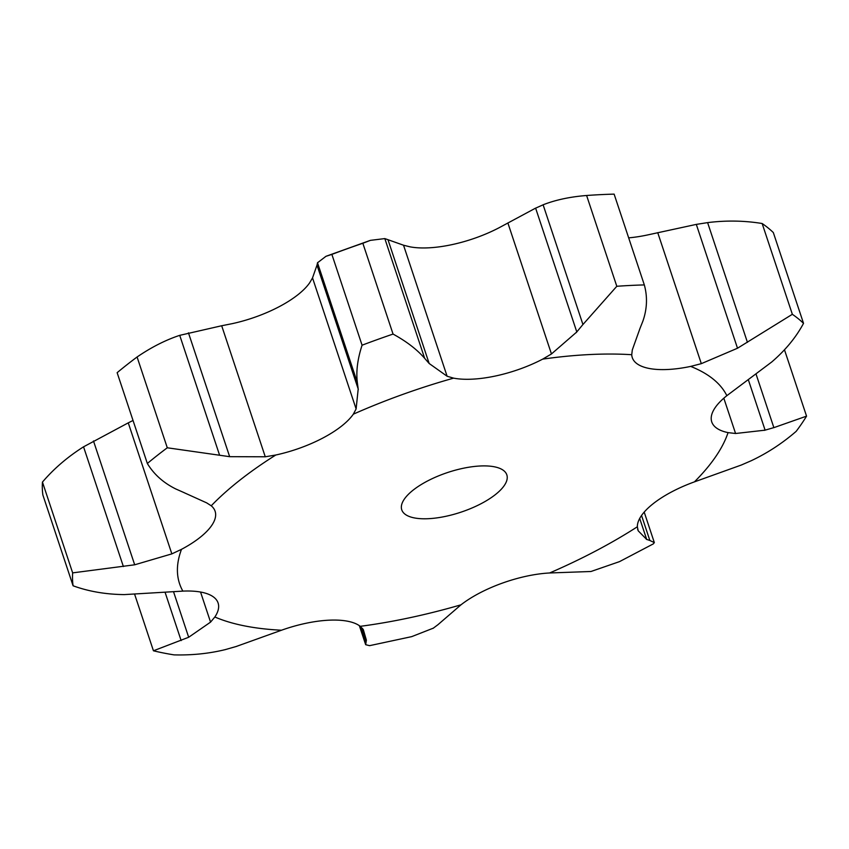 <?xml version="1.0" encoding="UTF-8"?>
<svg xmlns="http://www.w3.org/2000/svg" width="849" height="849" viewBox="0 0 849 849"><rect width="100%" height="100%" fill="white"/><g stroke="black" fill="none" stroke-linecap="round" stroke-linejoin="round"><path stroke-width="1.27" d="M690.672 366.407A289.52 109.394 -18.4 0 1 726.85 395.676A73.99 27.953 -18.4 0 0 711.207 418.801A73.99 27.953 -18.4 0 0 711.749 421.9A73.99 27.953 -18.4 0 0 728.06 432.619A289.52 109.394 -18.4 0 1 694.429 481.871A73.99 27.953 -18.4 0 0 653.295 503.606A73.99 27.953 -18.4 0 0 637.355 526.773A289.52 109.394 -18.4 0 1 549.643 572.969A73.99 27.953 -18.4 0 0 502.279 583.146A73.99 27.953 -18.4 0 0 460.986 604.817A289.52 109.394 -18.4 0 1 360.241 626.329A73.99 27.953 -18.4 0 0 328.807 620.194A73.99 27.953 -18.4 0 0 281.497 630.223A289.52 109.394 -18.4 0 1 214.85 617A73.99 27.953 -18.4 0 0 218.097 602.992A73.99 27.953 -18.4 0 0 214.054 597.409A73.99 27.953 -18.4 0 0 182.864 591.116A289.52 109.394 -18.4 0 1 181.495 549.335A73.99 27.953 -18.4 0 0 211.709 525.467A73.99 27.953 -18.4 0 0 215.105 511.236A73.99 27.953 -18.4 0 0 211.231 505.792A289.52 109.394 -18.4 0 1 273.505 456.454A289.52 109.394 -18.4 0 1 275.787 455.011A73.99 27.953 -18.4 0 0 322.875 438.02A73.99 27.953 -18.4 0 0 353.333 414.174A289.52 109.394 -18.4 0 1 453.61 378.145A73.99 27.953 -18.4 0 0 495.529 375.99A73.99 27.953 -18.4 0 0 542.681 359.127A289.52 109.394 -18.4 0 1 631.741 354.712A73.99 27.953 -18.4 0 0 632.282 357.62A73.99 27.953 -18.4 0 0 648.891 368.402A73.99 27.953 -18.4 0 0 690.672 366.407L701.316 363.659L737.505 348.228L792.35 314.3A392.174 148.182 -18.4 0 1 803.525 323.352L773.322 232.552A392.174 148.182 -18.4 0 0 762.147 223.51L792.35 314.3M762.147 223.51C744.361 220.602 726.182 220.305 707.61 222.618L696.307 224.391L646.98 235.077A73.99 27.953 -18.4 0 1 628.674 237.847M726.85 395.676L771.73 361.992C785.484 350.17 796.086 337.286 803.525 323.352M542.681 359.127L551.457 353.959L576.8 331.959L535.613 208.122L498.989 227.797A73.99 27.953 -18.4 0 1 451.848 244.661A73.99 27.953 -18.4 0 1 409.918 246.815L403.53 245.212L447.115 376.245L429.159 363.489L424.659 358.32C417.018 349.501 406.48 341.415 393.055 334.071A392.174 148.182 -18.4 0 0 362.077 345.203C357.556 359 355.975 371.427 357.344 382.506L317.515 262.776L325.952 256.313L370.387 240.363L384.83 238.59L403.53 245.212M353.333 414.174L356.113 408.942L358.193 388.98L316.995 265.143L312.528 277.91L309.641 282.834A73.99 27.953 -18.4 0 1 279.183 306.691A73.99 27.953 -18.4 0 1 232.106 323.681L221.685 325.751L265.27 456.783L229.655 456.677L167.285 447.784A392.174 148.182 -18.4 0 0 147.344 463.48C153.945 474.421 163.56 482.985 176.21 489.173M419.724 485.479A55.365 20.917 -18.4 0 1 473.307 466.589A55.365 20.917 -18.4 0 1 506.832 474.867A55.365 20.917 -18.4 0 1 460.901 512.191A55.365 20.917 -18.4 0 1 401.757 509.814A55.365 20.917 -18.4 0 1 419.724 485.479M631.741 354.712L632.293 349.958L639.838 328.839M728.06 432.619L735.574 433.499L765.108 430.167L748.553 380.405M644.327 284.924L614.124 194.124A392.174 148.182 -18.4 0 0 586.606 195.493C570.114 196.798 555.617 199.897 543.116 204.789L582.945 324.52L616.809 286.283A392.174 148.182 -18.4 0 1 644.327 284.924C647.649 297.044 647.108 309.259 642.735 321.559M543.869 204.482L534.87 208.483M694.429 481.871L741.315 465.029L751.291 460.699C767.39 453.09 782.343 443.316 796.16 431.356A392.174 148.182 -18.4 0 0 806.55 416.148L773.874 427.641L756.215 374.579M453.61 378.145L447.115 376.245M637.355 526.773L638.183 530.795L646.694 539.455L639.7 518.442M637.875 529.978L637.631 529.118M370.387 240.363L362.852 243.27A392.174 148.182 -18.4 0 0 331.874 254.403L325.952 256.313M317.579 262.564L316.953 265.408M549.643 572.969L590.989 571.494L619.537 561.614L653.348 543.869L654.335 542.585L649.867 540.495L641.547 515.481M275.787 455.011L265.27 456.783M460.986 604.817L437.67 624.938M147.344 463.48L117.141 372.679A392.174 148.182 -18.4 0 1 137.082 356.994C151.377 347.23 165.597 340.024 179.723 335.344L221.685 325.751M360.241 626.329L363.298 629.555L366.375 640.167L365.675 644.688L369.57 645.664L411.701 636.633L433.446 628.101M211.231 505.792L206.678 502.873L183.968 492.611M281.497 630.223L235.842 646.62M181.495 549.335L171.848 553.877L128.263 422.855L133.038 420.478M182.864 591.116L124.294 594.597C105.69 594.396 88.614 591.456 73.078 585.778L42.874 494.978A392.174 148.182 -18.4 0 1 42.45 482.073C53.89 468.669 67.591 456.921 83.552 446.818L128.263 422.855M214.85 617L210.563 622.115L200.555 592.04M639.541 329.539L643.011 320.805M576.184 332.67L583.55 323.756M764.227 430.401L774.734 427.365M358.267 389.606L357.249 381.838M646.365 539.327L650.175 540.569M438.084 624.599L433.011 628.387M184.732 492.929L175.425 488.801M210.563 622.115L188.68 637.259L153.446 650.79A392.174 148.182 -18.4 0 0 174.034 654.876C192.15 655.354 209.427 653.55 225.887 649.464M236.829 646.312L224.879 649.729M171.848 553.877L134.683 564.797L72.653 572.873A392.174 148.182 -18.4 0 0 73.078 585.778M586.606 195.493L616.809 286.283M784.487 349.82L806.55 416.148M429.159 363.489L387.961 239.651M331.874 254.403L362.077 345.203M424.659 358.32L384.83 238.59M362.852 243.27L393.055 334.071M229.655 456.677L188.457 332.84M366.375 640.167L362.491 628.472M365.813 642.544L360.485 626.53M137.082 356.994L167.285 447.784M219.551 455.075L179.723 335.344M134.683 564.797L93.486 440.96M134.683 594.406L153.446 650.79M188.68 637.259L173.546 591.764M181.145 640.592L165.141 592.485M42.45 482.073L72.653 572.873M123.381 566.548L83.552 446.818M747.438 342.349L707.61 222.618M737.505 348.228L696.307 224.391M701.316 363.659L657.731 232.637M735.574 433.499L723.826 398.202M551.457 353.959L507.872 222.937M356.113 408.942L312.528 277.91M644.2 512.106L654.335 542.585M359.35 625.671L365.675 644.688"/></g></svg>
